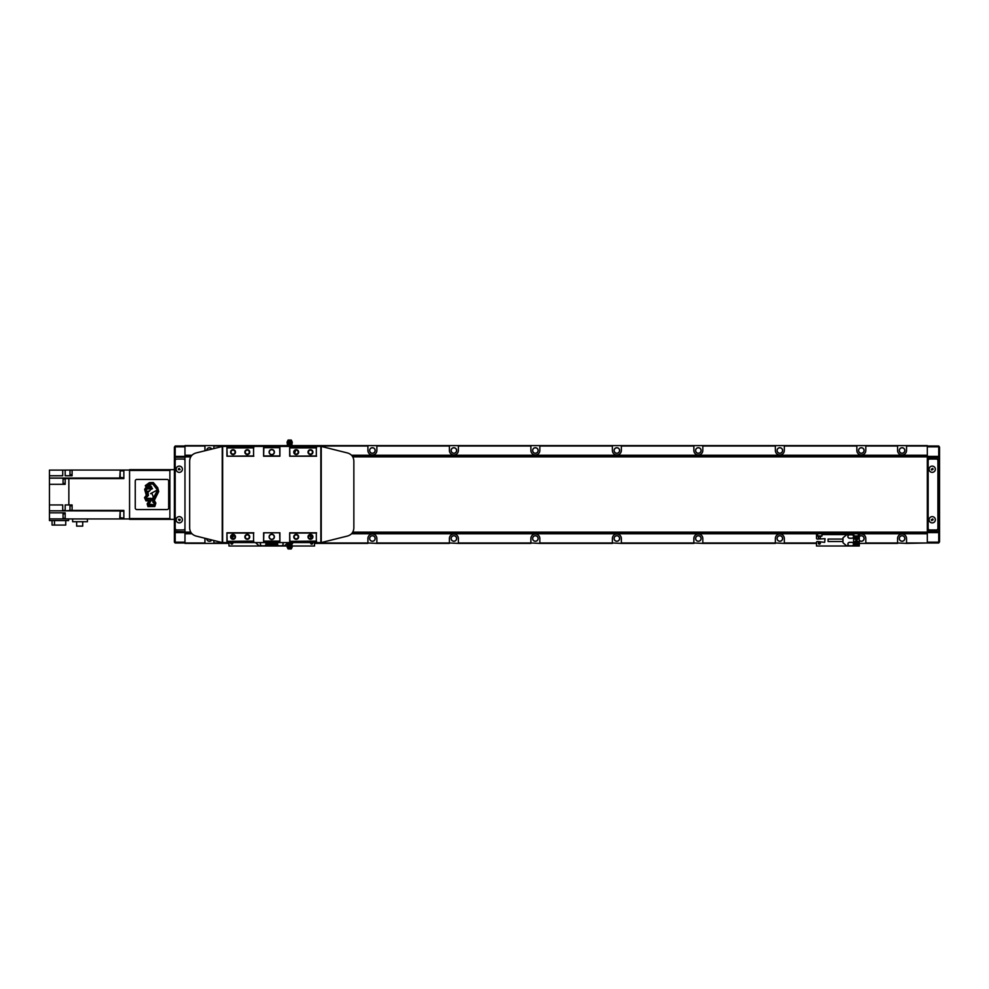 <?xml version="1.0" encoding="UTF-8"?>
<svg xmlns="http://www.w3.org/2000/svg" width="989" height="989" viewBox="0 0 989 989"><rect width="100%" height="100%" fill="white"/><g stroke="black" fill="none" stroke-linecap="round" stroke-linejoin="round"><path stroke-width="1.48" d="M861.32 447.72A2.769 2.769 0 0 0 858.551 450.502A2.769 2.769 0 0 0 861.32 453.271A2.769 2.769 0 0 0 864.089 450.502A2.769 2.769 0 0 0 861.32 447.72M902.067 447.72A2.769 2.769 0 0 0 899.298 450.502A2.769 2.769 0 0 0 902.067 453.271A2.769 2.769 0 0 0 904.836 450.502A2.769 2.769 0 0 0 902.067 447.72M779.827 447.72A2.769 2.769 0 0 0 777.057 450.502A2.769 2.769 0 0 0 779.827 453.271A2.769 2.769 0 0 0 782.608 450.502A2.769 2.769 0 0 0 779.827 447.72M698.345 447.72A2.769 2.769 0 0 0 695.576 450.502A2.769 2.769 0 0 0 698.345 453.271A2.769 2.769 0 0 0 701.114 450.502A2.769 2.769 0 0 0 698.345 447.72M616.852 447.72A2.769 2.769 0 0 0 614.082 450.502A2.769 2.769 0 0 0 616.852 453.271A2.769 2.769 0 0 0 619.621 450.502A2.769 2.769 0 0 0 616.852 447.72M535.37 447.72A2.769 2.769 0 0 0 532.601 450.502A2.769 2.769 0 0 0 535.37 453.271A2.769 2.769 0 0 0 538.14 450.502A2.769 2.769 0 0 0 535.37 447.72M453.877 447.72A2.769 2.769 0 0 0 451.108 450.502A2.769 2.769 0 0 0 453.877 453.271A2.769 2.769 0 0 0 456.646 450.502A2.769 2.769 0 0 0 453.877 447.72M372.383 447.72A2.769 2.769 0 0 0 369.614 450.502A2.769 2.769 0 0 0 372.383 453.271A2.769 2.769 0 0 0 375.165 450.502A2.769 2.769 0 0 0 372.383 447.72M211.77 449.031A2.769 2.769 0 0 0 206.652 450.316M859.28 540.377A2.769 2.769 0 0 0 864.089 538.498A2.769 2.769 0 0 0 859.28 536.631M902.067 535.729A2.769 2.769 0 0 0 899.298 538.498A2.769 2.769 0 0 0 902.067 541.28A2.769 2.769 0 0 0 904.836 538.498A2.769 2.769 0 0 0 902.067 535.729M372.383 535.729A2.769 2.769 0 0 0 369.614 538.498A2.769 2.769 0 0 0 372.383 541.28A2.769 2.769 0 0 0 375.165 538.498A2.769 2.769 0 0 0 372.383 535.729M453.877 535.729A2.769 2.769 0 0 0 451.108 538.498A2.769 2.769 0 0 0 453.877 541.28A2.769 2.769 0 0 0 456.646 538.498A2.769 2.769 0 0 0 453.877 535.729M535.37 535.729A2.769 2.769 0 0 0 532.601 538.498A2.769 2.769 0 0 0 535.37 541.28A2.769 2.769 0 0 0 538.14 538.498A2.769 2.769 0 0 0 535.37 535.729M616.852 535.729A2.769 2.769 0 0 0 614.082 538.498A2.769 2.769 0 0 0 616.852 541.28A2.769 2.769 0 0 0 619.621 538.498A2.769 2.769 0 0 0 616.852 535.729M698.345 535.729A2.769 2.769 0 0 0 695.576 538.498A2.769 2.769 0 0 0 698.345 541.28A2.769 2.769 0 0 0 701.114 538.498A2.769 2.769 0 0 0 698.345 535.729M779.827 535.729A2.769 2.769 0 0 0 777.057 538.498A2.769 2.769 0 0 0 779.827 541.28A2.769 2.769 0 0 0 782.608 538.498A2.769 2.769 0 0 0 779.827 535.729M206.652 538.684A2.769 2.769 0 0 0 211.77 539.969M211.708 539.945A2.707 2.707 0 0 1 206.713 538.708M372.383 541.218A2.707 2.707 0 0 1 369.676 538.498A2.707 2.707 0 0 1 372.383 535.791A2.707 2.707 0 0 1 375.103 538.498A2.707 2.707 0 0 1 372.383 541.218M453.877 541.218A2.707 2.707 0 0 1 451.169 538.498A2.707 2.707 0 0 1 453.877 535.791A2.707 2.707 0 0 1 456.584 538.498A2.707 2.707 0 0 1 453.877 541.218M535.37 541.218A2.707 2.707 0 0 1 532.663 538.498A2.707 2.707 0 0 1 535.37 535.791A2.707 2.707 0 0 1 538.078 538.498A2.707 2.707 0 0 1 535.37 541.218M616.852 541.218A2.707 2.707 0 0 1 614.144 538.498A2.707 2.707 0 0 1 616.852 535.791A2.707 2.707 0 0 1 619.559 538.498A2.707 2.707 0 0 1 616.852 541.218M698.345 541.218A2.707 2.707 0 0 1 695.638 538.498A2.707 2.707 0 0 1 698.345 535.791A2.707 2.707 0 0 1 701.053 538.498A2.707 2.707 0 0 1 698.345 541.218M779.827 541.218A2.707 2.707 0 0 1 777.119 538.498A2.707 2.707 0 0 1 779.827 535.791A2.707 2.707 0 0 1 782.546 538.498A2.707 2.707 0 0 1 779.827 541.218M779.827 453.209A2.707 2.707 0 0 1 777.119 450.502A2.707 2.707 0 0 1 779.827 447.782A2.707 2.707 0 0 1 782.546 450.502A2.707 2.707 0 0 1 779.827 453.209M698.345 453.209A2.707 2.707 0 0 1 695.638 450.502A2.707 2.707 0 0 1 698.345 447.782A2.707 2.707 0 0 1 701.053 450.502A2.707 2.707 0 0 1 698.345 453.209M616.852 453.209A2.707 2.707 0 0 1 614.144 450.502A2.707 2.707 0 0 1 616.852 447.782A2.707 2.707 0 0 1 619.559 450.502A2.707 2.707 0 0 1 616.852 453.209M535.37 453.209A2.707 2.707 0 0 1 532.663 450.502A2.707 2.707 0 0 1 535.37 447.782A2.707 2.707 0 0 1 538.078 450.502A2.707 2.707 0 0 1 535.37 453.209M453.877 453.209A2.707 2.707 0 0 1 451.169 450.502A2.707 2.707 0 0 1 453.877 447.782A2.707 2.707 0 0 1 456.584 450.502A2.707 2.707 0 0 1 453.877 453.209M372.383 453.209A2.707 2.707 0 0 1 369.676 450.502A2.707 2.707 0 0 1 372.383 447.782A2.707 2.707 0 0 1 375.103 450.502A2.707 2.707 0 0 1 372.383 453.209M206.713 450.292A2.707 2.707 0 0 1 211.708 449.055M902.067 541.218A2.707 2.707 0 0 1 899.36 538.498A2.707 2.707 0 0 1 902.067 535.791A2.707 2.707 0 0 1 904.774 538.498A2.707 2.707 0 0 1 902.067 541.218M859.28 536.718A2.707 2.707 0 0 1 864.027 538.498A2.707 2.707 0 0 1 859.28 540.291M861.32 453.209A2.707 2.707 0 0 1 858.613 450.502A2.707 2.707 0 0 1 861.32 447.782A2.707 2.707 0 0 1 864.027 450.502A2.707 2.707 0 0 1 861.32 453.209M902.067 453.209A2.707 2.707 0 0 1 899.36 450.502A2.707 2.707 0 0 1 902.067 447.782A2.707 2.707 0 0 1 904.774 450.502A2.707 2.707 0 0 1 902.067 453.209M294.487 453.172A4.488 4.488 0 0 0 295.377 450.502L295.377 450.292M367.908 445.606L367.908 450.502A4.488 4.488 0 0 0 372.383 454.977A4.488 4.488 0 0 0 376.871 450.502L376.871 445.606L292.497 445.606M449.402 445.606L449.402 450.502A4.488 4.488 0 0 0 453.877 454.977A4.488 4.488 0 0 0 458.364 450.502L458.364 445.606L376.871 445.606M530.883 445.606L530.883 450.502A4.488 4.488 0 0 0 535.37 454.977A4.488 4.488 0 0 0 539.846 450.502L539.846 445.606L458.364 445.606M612.376 445.606L612.376 450.502A4.488 4.488 0 0 0 616.852 454.977A4.488 4.488 0 0 0 621.339 450.502L621.339 445.606L539.846 445.606M693.858 445.606L693.858 450.502A4.488 4.488 0 0 0 698.345 454.977A4.488 4.488 0 0 0 702.82 450.502L702.82 445.606L621.339 445.606M775.351 445.606L775.351 450.502A4.488 4.488 0 0 0 779.827 454.977A4.488 4.488 0 0 0 784.314 450.502L784.314 445.606L702.82 445.606M897.579 445.606L897.579 450.502A4.488 4.488 0 0 0 902.067 454.977A4.488 4.488 0 0 0 906.542 450.502L906.542 445.606L784.314 445.606M856.845 445.606L856.845 450.502A4.488 4.488 0 0 0 861.32 454.977A4.488 4.488 0 0 0 865.808 450.502L865.808 445.606M286.859 445.606L184.968 445.606L184.968 543.394L213.896 543.394L213.896 540.501M295.377 446.422L295.377 445.606M286.414 445.606L286.414 446.422M204.933 445.606L204.933 450.502A4.488 4.488 0 0 0 204.933 450.737M213.896 448.499L213.896 445.606M859.28 543.394L865.808 543.394L865.808 538.498A4.488 4.488 0 0 0 859.28 534.517M897.579 542.986L906.542 543.394L906.542 538.498A4.488 4.488 0 0 0 902.067 534.023A4.488 4.488 0 0 0 897.579 538.498L897.579 542.986L865.808 542.986M367.908 542.986L376.871 543.394L376.871 538.498A4.488 4.488 0 0 0 372.383 534.023A4.488 4.488 0 0 0 367.908 538.498L367.908 542.986L314.527 542.986M449.402 542.986L458.364 543.394L458.364 538.498A4.488 4.488 0 0 0 453.877 534.023A4.488 4.488 0 0 0 449.402 538.498L449.402 542.986L376.871 542.986M530.883 542.986L539.846 543.394L539.846 538.498A4.488 4.488 0 0 0 535.37 534.023A4.488 4.488 0 0 0 530.883 538.498L530.883 542.986L458.364 542.986M612.376 542.986L621.339 543.394L621.339 538.498A4.488 4.488 0 0 0 616.852 534.023A4.488 4.488 0 0 0 612.376 538.498L612.376 542.986L539.846 542.986M693.858 542.986L702.82 543.394L702.82 538.498A4.488 4.488 0 0 0 698.345 534.023A4.488 4.488 0 0 0 693.858 538.498L693.858 542.986L621.339 542.986M775.351 542.986L784.314 543.394L784.314 538.498A4.488 4.488 0 0 0 779.827 534.023A4.488 4.488 0 0 0 775.351 538.498L775.351 542.986L702.82 542.986M204.933 538.263A4.488 4.488 0 0 0 204.933 538.498L204.933 542.986L175.189 542.986L174.373 542.17L174.373 519.349L170.701 519.349L169.885 518.545L169.885 470.455L170.701 469.651L174.373 469.651L174.373 447.164L175.189 446.83L175.189 457.215L174.373 457.561M906.542 445.606L927.323 445.606L927.323 455.224L351.528 455.224M352.764 456.856L927.323 456.856L927.323 455.224M937.918 460.676L937.918 460.281A1.632 1.632 0 0 0 936.286 458.649L927.323 458.649L927.323 530.351L936.286 530.351A1.632 1.632 0 0 0 937.918 528.719L937.918 460.676A1.632 1.632 0 0 0 936.286 459.057L929.771 459.057A1.632 1.632 0 0 0 928.139 460.676L928.139 528.324A1.632 1.632 0 0 0 929.771 529.943L936.286 529.943A1.632 1.632 0 0 0 937.918 528.324M352.764 532.144L927.323 532.144L927.323 532.96L352.232 532.96M939.55 457.215L938.734 456.399L938.734 446.83L939.55 447.164L939.55 541.836L938.734 542.986L927.323 542.986L927.323 532.96M906.542 542.986L927.323 542.986L906.542 543.394M820.326 543.394L818.385 543.394M816.506 543.394L784.314 543.394M775.351 543.394L702.82 543.394M693.858 543.394L621.339 543.394M612.376 543.394L539.846 543.394M530.883 543.394L458.364 543.394M449.402 543.394L376.871 543.394M367.908 543.394L314.527 543.394M312.648 543.394L310.707 543.394M232.798 543.394L230.845 543.394M228.966 543.394L213.896 543.394M897.579 543.394L865.808 543.394M191.273 532.96L184.968 532.96M927.323 456.04L352.232 456.04M191.273 456.04L184.968 456.04M179.256 472.371A3.14 3.14 0 0 0 182.396 469.243A3.14 3.14 0 0 0 179.256 466.103A3.14 3.14 0 0 0 176.129 469.243A3.14 3.14 0 0 0 179.256 472.371M179.256 522.897A3.14 3.14 0 0 0 182.396 519.757A3.14 3.14 0 0 0 179.256 516.629A3.14 3.14 0 0 0 176.129 519.757A3.14 3.14 0 0 0 179.256 522.897M178.44 519.287L179.256 520.709L180.072 520.226L180.072 519.287L178.44 519.287M178.44 468.774L178.44 469.713L180.072 469.713L179.256 468.292L178.44 468.774M175.189 460.676L175.189 528.324A1.632 1.632 0 0 0 176.821 529.943L183.336 529.943A1.632 1.632 0 0 0 184.968 528.324L184.968 460.676A1.632 1.632 0 0 0 183.336 459.057L176.821 459.057A1.632 1.632 0 0 0 175.189 460.676L175.189 457.215L184.968 457.215M175.189 528.324L175.189 542.17L174.373 541.836M184.968 542.17L175.189 542.17L175.189 542.986M174.373 447.164L175.189 446.014L175.189 446.83L184.968 446.83M184.968 532.601L175.189 532.601L174.373 531.785M184.968 531.785L174.373 531.439M174.373 457.215L175.189 456.399L184.968 456.399M175.189 446.014L204.933 446.014M136.89 479.43A1.632 1.632 0 0 0 135.258 481.05L135.258 507.95A1.632 1.632 0 0 0 136.89 509.57L167.042 509.57A1.632 1.632 0 0 0 168.674 507.95L168.674 481.05A1.632 1.632 0 0 0 167.042 479.43L136.89 479.43A1.632 1.632 0 0 0 135.258 481.05M174.373 469.651L174.373 519.349M170.701 469.651L129.559 469.651L129.559 519.349L170.701 519.349M129.559 518.545L169.885 518.545M129.559 470.455L169.885 470.455M65.175 483.46L63.061 483.46L63.061 478.973L65.175 478.973M72.098 505.836L69.984 505.836L69.984 510.312L72.098 510.312M65.175 513.86L63.061 513.86L63.061 518.335L65.175 518.335M72.098 470.183L69.984 470.183L69.984 474.671L72.098 474.671M120.188 518.125L120.188 511.202L119.78 517.729L123.848 518.125M120.188 477.798L120.188 470.875L119.78 477.39L123.848 477.798M82.717 521.722L82.717 526.123L76.648 526.123L76.648 521.722M87.428 518.941L72.63 518.941L72.63 521.722L87.428 521.722L87.428 518.941L123.848 518.941L123.848 510.398L72.098 510.398L72.098 504.934L65.175 504.934L65.175 510.806L72.098 510.398M65.744 520.573L65.744 525.06L52.058 525.06L52.058 520.573M54.482 525.06L54.482 520.573M68.6 518.904L68.6 520.573L49.45 520.573L49.45 518.904L65.175 518.904L65.175 512.834L49.45 512.834L49.45 518.904M49.45 504.934L49.45 510.806L62.727 510.806L62.727 504.934L49.45 504.934L49.45 484.313L65.175 484.313L65.175 478.169L49.45 478.169L49.45 484.313M49.45 475.758L62.727 475.758L62.727 470.096L49.45 470.096L49.45 478.033L123.848 478.033M72.098 475.758L72.098 470.059L65.175 470.096L65.175 475.758L72.098 475.758M68.847 504.934L68.847 478.602L123.848 478.602L123.848 470.059L129.559 470.059M72.63 518.941L65.175 518.904M72.098 470.059L123.848 470.059M123.848 518.941L129.559 518.941M68.847 478.589L65.175 478.589M49.45 510.806L123.848 510.967M49.45 510.967L49.45 512.834M62.727 470.096L65.175 470.096M62.727 510.411L65.175 510.411M287.342 441.527L292.015 441.527L291.273 440.068L288.083 440.068L287.342 441.527A2.571 2.571 0 0 0 287.576 444.061A1.607 1.607 0 0 1 286.884 445.371L292.497 445.396L292.497 446.422M287.576 444.061L291.78 444.061A1.607 1.607 0 0 0 292.46 445.371M291.409 442.59L292.188 442.59L291.409 442.59M290.457 442.59A0.779 0.779 0 0 1 289.678 443.369A0.779 0.779 0 0 1 288.899 442.59A0.779 0.779 0 0 1 289.678 441.811A0.779 0.779 0 0 1 290.457 442.59M290.086 443.257A0.779 0.779 0 0 0 290.086 441.922M247.299 454.124A2.003 2.003 0 0 1 245.297 452.121A2.003 2.003 0 0 1 247.299 450.119A2.003 2.003 0 0 1 249.302 452.121A2.003 2.003 0 0 1 247.299 454.124M247.299 454.569A2.448 2.448 0 0 1 244.864 452.121A2.448 2.448 0 0 1 247.299 449.686A2.448 2.448 0 0 1 249.747 452.121A2.448 2.448 0 0 1 247.299 454.569M247.299 538.881A2.003 2.003 0 0 1 245.297 536.879A2.003 2.003 0 0 1 247.299 534.876A2.003 2.003 0 0 1 249.302 536.879A2.003 2.003 0 0 1 247.299 538.881M247.299 539.314A2.448 2.448 0 0 1 244.864 536.879A2.448 2.448 0 0 1 247.299 534.431A2.448 2.448 0 0 1 249.747 536.879A2.448 2.448 0 0 1 247.299 539.314M310.459 454.124A2.003 2.003 0 0 1 308.457 452.121A2.003 2.003 0 0 1 310.459 450.119A2.003 2.003 0 0 1 312.462 452.121A2.003 2.003 0 0 1 310.459 454.124M310.459 454.569A2.448 2.448 0 0 1 308.012 452.121A2.448 2.448 0 0 1 310.459 449.686A2.448 2.448 0 0 1 312.907 452.121A2.448 2.448 0 0 1 310.459 454.569M233.045 454.124A2.003 2.003 0 0 1 231.043 452.121A2.003 2.003 0 0 1 233.045 450.119A2.003 2.003 0 0 1 235.048 452.121A2.003 2.003 0 0 1 233.045 454.124M233.045 454.569A2.448 2.448 0 0 1 230.598 452.121A2.448 2.448 0 0 1 233.045 449.686A2.448 2.448 0 0 1 235.493 452.121A2.448 2.448 0 0 1 233.045 454.569M296.193 538.881A2.003 2.003 0 0 1 294.19 536.879A2.003 2.003 0 0 1 296.193 534.876A2.003 2.003 0 0 1 298.196 536.879A2.003 2.003 0 0 1 296.193 538.881M296.193 539.314A2.448 2.448 0 0 1 293.758 536.879A2.448 2.448 0 0 1 296.193 534.431A2.448 2.448 0 0 1 298.641 536.879A2.448 2.448 0 0 1 296.193 539.314M296.193 454.124A2.003 2.003 0 0 1 294.19 452.121A2.003 2.003 0 0 1 296.193 450.119A2.003 2.003 0 0 1 298.196 452.121A2.003 2.003 0 0 1 296.193 454.124M296.193 454.569A2.448 2.448 0 0 1 293.758 452.121A2.448 2.448 0 0 1 296.193 449.686A2.448 2.448 0 0 1 298.641 452.121A2.448 2.448 0 0 1 296.193 454.569M310.459 538.881A2.003 2.003 0 0 1 308.457 536.879A2.003 2.003 0 0 1 310.459 534.876A2.003 2.003 0 0 1 312.462 536.879A2.003 2.003 0 0 1 310.459 538.881M310.459 539.314A2.448 2.448 0 0 1 308.012 536.879A2.448 2.448 0 0 1 310.459 534.431A2.448 2.448 0 0 1 312.907 536.879A2.448 2.448 0 0 1 310.459 539.314M233.045 538.881A2.003 2.003 0 0 1 231.043 536.879A2.003 2.003 0 0 1 233.045 534.876A2.003 2.003 0 0 1 235.048 536.879A2.003 2.003 0 0 1 233.045 538.881M233.045 539.314A2.448 2.448 0 0 1 230.598 536.879A2.448 2.448 0 0 1 233.045 534.431A2.448 2.448 0 0 1 235.493 536.879A2.448 2.448 0 0 1 233.045 539.314M321.252 542.578L321.252 446.422L347.671 453.011C351.515 454.248 353.58 456.881 353.852 460.911L353.852 528.089C353.58 532.119 351.515 534.752 347.671 535.989L321.252 542.578L222.649 542.578L222.649 446.422L195.834 453.011C191.99 454.248 189.925 456.881 189.653 460.911L189.653 528.089C189.925 532.119 191.99 534.752 195.834 535.989L222.241 542.578L222.241 446.422M222.649 446.422L321.252 446.422M227.173 541.107L226.926 532.799L226.926 541.354L253.58 541.107L253.58 533.046L227.173 533.046M227.173 455.954L226.926 447.646L226.926 456.201L253.58 455.954L253.58 447.893L227.173 447.893M289.925 541.107L289.678 532.799L289.678 541.354L316.319 541.107L316.319 533.046L289.925 533.046M289.925 455.954L289.678 447.646L289.678 456.201L316.319 455.954L316.319 447.893L289.925 447.893M316.319 541.107L316.319 533.046M316.319 455.954L316.319 447.893M253.58 541.107L253.58 533.046M253.58 455.954L253.58 447.893M224.491 542.578L319.014 542.578M224.491 446.422L319.014 446.422M279.652 533.046L279.899 541.354L279.899 532.799L263.606 532.799L263.606 541.354L263.84 533.046M271.752 539.524A2.646 2.646 0 0 1 269.107 536.879A2.646 2.646 0 0 1 271.752 534.221A2.646 2.646 0 0 1 274.398 536.879A2.646 2.646 0 0 1 271.752 539.524M279.652 541.107L263.84 541.107M271.752 539.314A2.448 2.448 0 0 1 269.305 536.879A2.448 2.448 0 0 1 271.752 534.431A2.448 2.448 0 0 1 274.2 536.879A2.448 2.448 0 0 1 271.752 539.314M279.652 447.893L279.899 456.201L279.899 447.646L263.606 447.646L263.606 456.201L263.84 447.893M271.752 454.779A2.646 2.646 0 0 1 269.107 452.121A2.646 2.646 0 0 1 271.752 449.476A2.646 2.646 0 0 1 274.398 452.121A2.646 2.646 0 0 1 271.752 454.779M279.652 455.954L263.84 455.954M271.752 454.569A2.448 2.448 0 0 1 269.305 452.121A2.448 2.448 0 0 1 271.752 449.686A2.448 2.448 0 0 1 274.2 452.121A2.448 2.448 0 0 1 271.752 454.569M253.827 447.646L226.926 447.646M279.899 447.646L263.606 447.646M316.567 447.646L289.678 447.646M253.827 532.799L226.926 532.799M253.827 456.201L226.926 456.201M253.827 541.354L226.926 541.354M279.899 541.354L263.606 541.354M316.567 541.354L289.678 541.354M279.899 456.201L263.606 456.201M279.899 532.799L263.606 532.799M316.567 532.799L289.678 532.799M316.567 456.201L289.678 456.201M265.843 542.578L270.331 542.578M273.174 542.578L277.662 542.578M274.608 542.986L276.228 542.986M267.265 542.986L268.897 542.986M286.897 543.629A1.607 1.607 0 0 1 287.576 544.939L291.78 544.939A1.607 1.607 0 0 1 292.472 543.629M286.859 542.578L286.859 543.604L292.46 543.629M291.409 546.41L292.188 546.41L291.409 546.41M290.457 546.41A0.779 0.779 0 0 1 289.678 547.189A0.779 0.779 0 0 1 288.899 546.41A0.779 0.779 0 0 1 289.678 545.631A0.779 0.779 0 0 1 290.457 546.41M292.015 547.473L291.273 548.932L288.083 548.932L287.342 547.473L292.015 547.473A2.571 2.571 0 0 0 291.78 544.939M290.086 547.078A0.779 0.779 0 0 0 290.086 545.743M288.269 542.578L288.269 543.604M291.087 542.578L291.087 543.604M292.497 542.578L292.497 543.604M287.947 546.41L287.169 546.41L287.947 546.41M289.27 545.743A0.779 0.779 0 0 0 289.27 547.078M291.087 446.422L291.087 445.396M288.269 446.422L288.269 445.396M286.859 446.422L286.859 445.396M287.947 442.59L287.169 442.59L287.947 442.59M289.27 441.922A0.779 0.779 0 0 0 289.27 443.257M310.855 542.578A1.001 1.001 0 0 0 311.683 544.148A1.001 1.001 0 0 0 312.499 542.578M312.462 536.817A1.001 1.001 0 0 0 310.682 537.447A1.001 1.001 0 0 0 311.696 538.449M311.275 536.223L312.289 536.223M309.273 536.223L309.038 535.469M310.089 538.844L309.013 538.263M261.207 542.578A1.755 1.755 0 0 0 262.097 545.841L268.897 545.841A2.856 2.856 0 0 0 271.752 542.986L271.752 546.002L228.966 546.002L228.966 542.578M314.527 542.578L314.527 546.002L292.212 546.002M287.144 546.002L271.752 546.002L271.752 542.986A2.856 2.856 0 0 0 274.608 545.841L281.408 545.841A1.755 1.755 0 0 0 282.298 542.578M276.833 542.986A2.238 2.238 0 0 1 274.608 545.384A2.238 2.238 0 0 1 272.432 542.578A2.238 2.238 0 0 0 274.608 545.384M286.958 543.678L284.387 545.841L281.408 545.841M278.428 542.578A1.694 1.694 0 0 0 279.207 545.78L281.408 545.78A1.694 1.694 0 0 0 282.186 542.578M278.317 542.578A1.755 1.755 0 0 0 279.207 545.841M275.622 542.986L274.608 544.321L273.582 542.986M277.452 544.086L277.452 542.961M231.797 538.449A1.001 1.001 0 0 0 232.823 537.447A1.001 1.001 0 0 0 231.043 536.817M230.993 542.578A1.001 1.001 0 0 0 231.822 544.148A1.001 1.001 0 0 0 232.65 542.578M231.154 536.223L234.22 536.223L234.467 535.469M234.492 538.263L233.416 538.844M268.897 545.384A2.238 2.238 0 0 0 271.06 542.578A2.238 2.238 0 0 1 268.897 545.384A2.238 2.238 0 0 1 266.659 542.986M262.097 545.841L259.118 545.841L255.459 542.578M261.319 542.578A1.694 1.694 0 0 0 262.097 545.78L264.298 545.78A1.694 1.694 0 0 0 265.064 542.578M264.298 545.841A1.755 1.755 0 0 0 265.188 542.578M267.883 542.986L268.897 544.321L269.923 542.986M266.041 542.961L266.041 544.086M819.349 536.446A1.001 1.001 0 0 0 818.348 537.447A1.001 1.001 0 0 0 819.349 538.449A1.001 1.001 0 0 0 820.351 537.447A1.001 1.001 0 0 0 819.349 536.446M819.349 542.145A1.001 1.001 0 0 0 818.348 543.146A1.001 1.001 0 0 0 819.349 544.148A1.001 1.001 0 0 0 820.351 543.146A1.001 1.001 0 0 0 819.349 542.145M819.757 536.223L822.007 535.976L822.007 533.776M817.767 536.223L817.52 533.776M856.029 536.223L858.267 535.976L858.267 533.776M854.026 536.223L853.779 533.776M854.855 536.223A1.99 1.99 0 0 0 856.437 539.438A1.99 1.99 0 0 0 858.007 536.223L857.043 536.223M821.76 536.223L820.783 536.223M817.52 534.592L816.506 534.592L816.506 538.263A0.816 0.816 0 0 0 817.322 539.079L825.061 538.671L824.653 542.331L817.322 541.515A0.816 0.816 0 0 0 816.506 542.331L816.506 546.002L859.28 546.002L859.28 542.331M859.28 538.263L859.28 533.776L816.506 533.776L816.506 532.96M927.323 533.776L859.28 533.776L859.28 532.96M816.506 534.592L816.506 533.776L351.528 533.776M842.987 541.515L828.077 541.515L828.077 539.079L842.987 539.079M856.437 539.685A2.238 2.238 0 0 0 858.229 536.1A2.238 2.238 0 0 1 856.437 539.685A2.238 2.238 0 0 1 854.558 536.223M856.437 545.384A2.238 2.238 0 0 1 854.187 543.146A2.238 2.238 0 0 1 856.437 540.909A2.238 2.238 0 0 1 858.675 543.146A2.238 2.238 0 0 1 856.437 545.384A2.238 2.238 0 0 0 858.675 543.146A2.238 2.238 0 0 0 856.437 540.909M849.625 545.841L851.826 545.841A1.755 1.755 0 0 0 853.581 544.086A1.755 1.755 0 0 0 851.826 542.331L849.625 542.331A1.755 1.755 0 0 0 847.87 544.086A1.755 1.755 0 0 0 849.625 545.841L846.658 545.841L842.987 542.763L842.987 537.831L846.658 534.752L849.625 534.752A1.755 1.755 0 0 0 847.87 536.508A1.755 1.755 0 0 0 849.625 538.263L851.826 538.263A1.755 1.755 0 0 0 853.581 536.508A1.755 1.755 0 0 0 851.826 534.752L849.625 534.752M849.625 545.78L851.826 545.78A1.694 1.694 0 0 0 853.519 544.086A1.694 1.694 0 0 0 851.826 542.392L849.625 542.392A1.694 1.694 0 0 0 847.932 544.086A1.694 1.694 0 0 0 849.625 545.78M849.625 538.201L851.826 538.201A1.694 1.694 0 0 0 853.519 536.508A1.694 1.694 0 0 0 851.826 534.814L849.625 534.814A1.694 1.694 0 0 0 847.932 536.508A1.694 1.694 0 0 0 849.625 538.201M856.437 544.321L857.451 543.74L856.437 541.972L855.411 542.565L856.437 544.321M856.437 538.622L857.451 538.028L856.437 536.273L855.411 536.854L856.437 538.622M851.826 545.841L856.437 545.841A2.856 2.856 0 0 0 859.28 542.986L859.28 537.608A2.856 2.856 0 0 0 858.267 535.42M853.581 536.508L853.581 544.086M851.826 534.752L853.779 534.752M932.219 522.897A3.14 3.14 0 0 0 935.359 519.757A3.14 3.14 0 0 0 932.219 516.629A3.14 3.14 0 0 0 929.079 519.757A3.14 3.14 0 0 0 932.219 522.897M932.219 472.371A3.14 3.14 0 0 0 935.359 469.243A3.14 3.14 0 0 0 932.219 466.103A3.14 3.14 0 0 0 929.079 469.243A3.14 3.14 0 0 0 932.219 472.371M933.159 469.243L932.689 468.427L931.279 469.243L931.749 470.059L933.159 469.243M933.159 519.757L932.689 518.941L931.279 519.757L931.749 520.573L933.159 519.757M938.734 542.986L939.55 541.836M927.323 542.17L938.734 542.17L938.734 456.399L927.323 456.399L927.323 458.649M939.55 531.785L938.734 532.601L927.323 532.601L927.323 531.785L939.55 531.439M939.55 457.561L927.323 457.215M927.323 446.83L938.734 446.83L938.734 446.014L939.55 447.164M927.323 530.351L927.323 531.785M938.734 446.014L906.542 446.014M146.941 491.261L146.891 491.335A0.816 0.816 0 0 0 147.645 491.756A2.683 2.683 0 0 0 149.018 491.063L148.956 490.977A4.772 4.772 0 0 1 146.941 491.261M146.285 490.235A2.658 2.658 0 0 0 147.188 492.225L148.461 495.477L147.905 492.028A3.375 3.375 0 0 0 149.537 490.989A1.038 1.038 0 0 0 148.375 488.925A4.512 4.512 0 0 0 147.027 489.147L148.77 486.86L150.86 489.506L152.553 488.653L150.748 487.528L151.799 487.194L149.636 486.724L151.144 486.205L149.735 485.376L147.002 485.661L148.832 484.387L152.8 483.967L157.115 489.617L157.696 491.372L152.665 500.397L152.862 502.128L154.469 503.858L153.901 504.897L150.897 504.291L150.39 505.02L150.081 504.291L149.277 505.058L148.894 504.316L151.07 500.718L150.452 499.037L151.577 500.335L152.726 499.173L152.207 498.147L151.54 499.198L150.427 498.184L150.044 499.272L148.98 498.246L148.263 499.334L147.843 498.271L146.805 499.371L146.174 497.727L147.979 495.872L146.162 489.58A1.1 1.1 0 0 0 146.347 489.691A2.658 2.658 0 0 0 146.285 490.235M149.908 500.57L147.905 503.908L148.486 505.824L154.21 505.688L155.063 503.413L153.468 501.769L153.431 500.31L158.129 491.385L156.101 486.6L152.912 483.238L149.302 483.287L145.865 485.883L147.843 486.39L145.321 489.295L147.176 495.563L145.321 497.727L146.248 500.088L149.908 500.57M152.059 493.635L153.518 497.603L156.954 491.348L156.41 490.532L150.575 493.622L152.059 493.635M149.067 500.743L147.151 503.846L147.93 506.578L154.816 506.492L155.866 503.067L154.321 500.397L158.697 491.558L157.696 487.701L153.307 482.533L149.388 482.644L145.296 485.636L146.187 487.045L144.629 489.332L146.31 495.341L144.53 497.64L145.964 500.854L149.067 500.743M135.258 507.95A1.632 1.632 0 0 0 136.89 509.57M168.674 481.05A1.632 1.632 0 0 0 167.042 479.43M820.338 542.986L818.36 542.986M816.506 542.986L784.314 542.986M191.965 533.776L184.968 533.776M232.811 542.986L230.833 542.986M228.966 542.986L213.896 542.986M312.672 542.986L310.694 542.986M190.741 532.144L184.968 532.144M190.741 456.856L184.968 456.856M191.965 455.224L184.968 455.224M856.845 446.014L784.314 446.014M775.351 446.014L702.82 446.014M693.858 446.014L621.339 446.014M612.376 446.014L539.846 446.014M530.883 446.014L458.364 446.014M449.402 446.014L376.871 446.014M367.908 446.014L295.377 446.014M286.414 446.014L213.896 446.014M897.579 446.014L865.808 446.014M320.844 542.578L320.844 446.422M265.843 542.664L270.331 542.664M273.174 542.664L277.662 542.664M309.038 535.976L312.252 535.976M276.599 542.986A1.99 1.99 0 0 1 274.608 545.149A1.99 1.99 0 0 1 272.692 542.578M231.253 535.976L234.467 535.976M270.813 542.578A1.99 1.99 0 0 1 268.897 545.149A1.99 1.99 0 0 1 266.906 542.986M817.52 535.976L822.007 535.976M853.779 535.976L858.267 535.976M858.464 533.776L858.464 532.96M817.322 533.776L817.322 532.96M859.28 534.592L858.267 534.592M853.779 534.592L822.007 534.592M856.437 545.149A1.99 1.99 0 0 1 854.434 543.146A1.99 1.99 0 0 1 856.437 541.156A1.99 1.99 0 0 1 858.427 543.146A1.99 1.99 0 0 1 856.437 545.149M120.188 470.875L123.848 470.875M120.188 511.202L123.848 511.202M291.78 444.061A2.571 2.571 0 0 0 292.015 441.527M287.576 544.939A2.571 2.571 0 0 0 287.342 547.473"/></g></svg>

